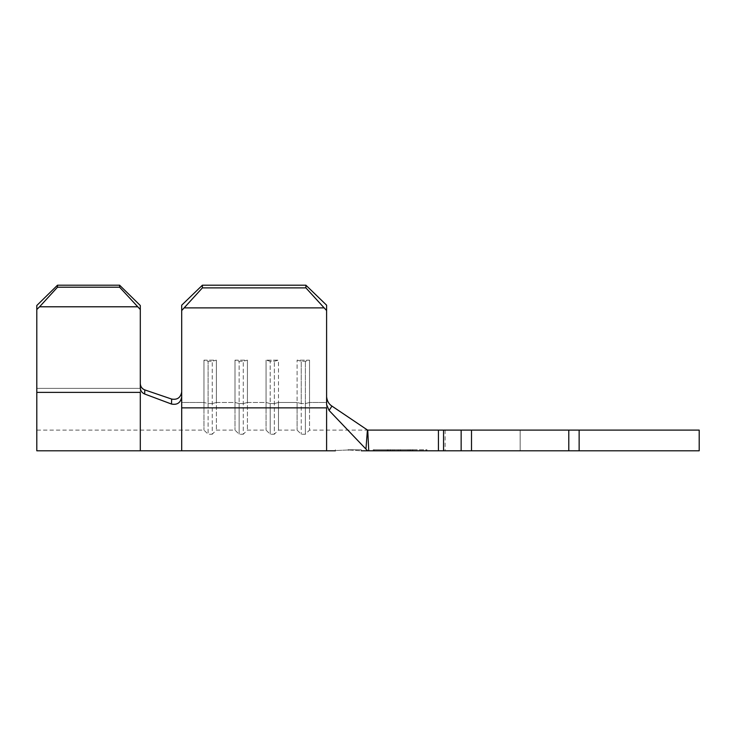 <?xml version="1.0" encoding="UTF-8"?>
<svg xmlns="http://www.w3.org/2000/svg" width="736" height="736" viewBox="0 0 736 736"><rect width="100%" height="100%" fill="white"/><g stroke="black" fill="none" stroke-linecap="round" stroke-linejoin="round"><path stroke-width="0.55" stroke-dasharray="3.68 2.76" d="M348.33 449.963C331.651 450.736 331.651 450.736 348.33 449.963C365.019 451.039 365.019 451.039 348.33 449.963M348.33 449.76L361.275 449.76L348.33 449.76M171.479 404.036L144.633 393.999L144.817 389.914L171.663 399.068L171.479 404.036C177.164 405.14 180.568 402.804 181.7 397.017L181.7 305.192L181.7 397.017L181.7 310.555L184.469 307.878L323.831 307.878L326.6 310.555L326.6 305.192L326.6 396.851L326.6 305.192L305.9 285.2L305.9 287.877L323.831 307.878M184.469 307.878L202.4 287.877L202.4 285.2L181.7 305.192L181.7 310.555M400.126 450.8L412.85 450.8L400.126 450.8L400.126 449.76L387.716 449.76L387.716 450.8L412.85 450.8L387.716 450.8L387.716 449.76L392.776 449.76L392.776 450.8M412.224 449.76L388.295 449.76L412.252 449.76L412.234 450.8L388.295 450.8L412.252 450.8L412.252 449.76L387.946 449.76L412.224 449.76L412.224 450.8L425.923 450.8L374.247 450.8L412.224 450.8L412.224 449.76L412.224 450.8M309.525 402.491L309.525 360.171L305.385 361.247L301.245 361.247L297.105 360.171L309.525 360.171L305.385 361.247L301.245 361.247L297.105 360.171L309.525 360.171L309.525 430.1L309.525 402.491L326.6 402.491L326.6 430.1L326.6 402.491L309.525 402.491L305.385 403.567L305.385 361.247L305.385 434.24L305.385 403.567L301.245 403.567L301.245 361.247L301.245 434.24L301.245 403.567L297.105 402.491L297.105 360.171L297.105 430.1L297.105 402.491L278.475 402.491L278.475 360.171L274.335 361.247L270.195 361.247L266.055 360.171L278.475 360.171L274.335 361.247L270.195 361.247L266.055 360.171L278.475 360.171L278.475 430.1L278.475 402.491L297.105 402.491L301.245 403.567L305.385 403.567L309.525 402.491M266.055 402.491L266.055 360.171L266.055 430.1L266.055 402.491L247.425 402.491L247.425 360.171L243.285 361.247L239.145 361.247L235.005 360.171L247.425 360.171L243.285 361.247L239.145 361.247L235.005 360.171L247.425 360.171L247.425 430.1L247.425 402.491L266.055 402.491L270.195 403.567L270.195 361.247L270.195 434.24L270.195 403.567L266.055 402.491M235.005 402.491L235.005 360.171L235.005 430.1L235.005 402.491L216.375 402.491L216.375 360.171L212.235 361.247L208.095 361.247L203.955 360.171L216.375 360.171L212.235 361.247L208.095 361.247L203.955 360.171L216.375 360.171L216.375 430.1L216.375 402.491L235.005 402.491L239.145 403.567L239.145 361.247L239.145 434.24L239.145 403.567L235.005 402.491M203.955 402.491L203.955 360.171L203.955 430.1L203.955 402.491L181.7 402.491L181.7 430.1L181.7 402.491L203.955 402.491L208.095 403.567L208.095 361.247L208.095 434.24L208.095 403.567L203.955 402.491M579.14 430.1L699.2 430.1L520.15 430.1L699.2 430.1L699.2 450.8L579.14 450.8L579.14 430.1L471.5 430.1L471.5 450.8L579.14 450.8M568.79 430.1L568.79 450.8M471.5 430.1L309.525 430.1L305.385 434.24L301.245 434.24L297.105 430.1L278.475 430.1L274.335 434.24L274.335 361.247L274.335 434.24L270.195 434.24L266.055 430.1L247.425 430.1L243.285 434.24L243.285 361.247L243.285 434.24L239.145 434.24L235.005 430.1L216.375 430.1L212.235 434.24L212.235 361.247L212.235 434.24L208.095 434.24L203.955 430.1L140.3 430.1L140.3 388.369L140.3 430.1L36.8 430.1L36.8 388.369L36.8 430.1M461.15 430.1L461.15 450.8L368.745 450.8L367.742 430.1M699.2 430.1L699.2 450.8L445.105 450.8L699.2 450.8L699.2 430.1M520.15 430.1L445.105 430.1L520.15 430.1L520.15 450.8L520.15 430.1M426.99 450.8L413.025 450.8L426.99 450.8L426.99 449.76L413.025 449.76L413.025 450.8L387.145 450.8L413.025 450.8L413.025 449.76L426.99 449.76M373.17 450.8L387.145 450.8L373.17 450.8L373.17 449.76L413.025 449.76L387.145 449.76L387.145 450.8L387.145 449.76L373.17 449.76M365.948 449.08L367.42 429.99L331.936 406.088C328.891 404.165 327.115 401.083 326.6 396.851L326.6 404.644L329.102 410.476L367.586 450.8L368.745 450.8M461.15 450.8L471.5 450.8M326.6 450.8L326.6 407.854L181.7 407.854L181.7 450.8M329.102 410.476L331.936 406.088M326.6 310.555L326.6 396.851M202.4 285.2L305.9 285.2M202.4 287.877L305.9 287.877M374.247 449.76L387.946 449.76L374.247 449.76L374.247 450.8M425.923 449.76L425.923 450.8M387.946 449.76L387.946 450.8L387.946 449.76M388.295 449.76L388.295 450.8L388.295 449.76L388.323 450.8L388.314 449.76L390.641 449.76L390.632 450.8L390.623 449.76L388.295 449.76M390.687 449.76L390.687 450.8L390.66 449.76M398.139 449.76L398.139 450.8M398.167 449.76L398.167 450.8M400.504 449.76L400.504 450.8M400.485 449.76L400.485 450.8M409.869 449.76L409.869 450.8M409.897 449.76L409.897 450.8M412.234 449.76L390.632 449.76L390.641 450.8L390.632 449.76L412.234 449.76L412.234 450.8M392.776 449.76L394.22 449.76L394.22 450.8M394.22 449.76L390.08 449.76L390.08 450.8M390.08 449.76L400.338 449.76L400.338 450.8M400.338 449.76L410.587 449.76L410.587 450.8M410.587 449.76L406.668 449.76L406.668 450.8M406.668 449.76L408.103 449.76L408.103 450.8M408.103 449.76L412.85 449.76L412.85 450.8L412.85 449.76L408.646 449.76L408.646 450.8M408.646 449.76L400.126 449.76M400.366 449.76L400.366 450.8L390.052 450.8L400.375 450.8L400.375 449.76L387.716 449.76L400.301 449.76L400.301 450.8L400.292 449.76L412.85 449.76L400.375 449.76M390.052 449.76L390.052 450.8M410.522 449.76L410.522 450.8M36.8 309.516L57.5 287.206L57.5 285.2L36.8 305.504L36.8 392.38L140.3 392.38L140.3 450.8M39.569 306.792L137.531 306.792L140.3 309.516L140.3 387.743C140.456 390.779 141.901 392.868 144.633 393.999M181.7 391.984C180.633 397.661 177.284 400.025 171.663 399.068M140.3 309.516L140.3 383.585L140.3 305.504L119.6 285.2L119.6 287.206L137.531 306.792M140.3 387.743L140.3 383.585L140.3 387.743M36.8 392.38L36.8 450.8M36.8 305.504L36.8 388.369L36.8 305.504M57.5 285.2L119.6 285.2M57.5 287.206L119.6 287.206M443.55 430.1L443.55 450.8M438.435 430.1L438.435 450.8M274.335 403.567L270.195 403.567L274.335 403.567L278.475 402.491L274.335 403.567M243.285 403.567L239.145 403.567L243.285 403.567L247.425 402.491L243.285 403.567M212.235 403.567L208.095 403.567L212.235 403.567L216.375 402.491L212.235 403.567M36.8 388.369L140.3 388.369L36.8 388.369M335.395 449.76L335.395 450.8M445.105 430.1L445.105 450.8M361.275 449.76L361.275 450.8"/><path stroke-width="1.1" d="M348.33 449.963C331.651 450.736 331.651 450.736 348.33 449.963C365.019 451.039 365.019 451.039 348.33 449.963M181.7 310.555L181.7 305.192L202.4 285.2L202.4 287.877L181.7 310.555L181.7 397.017C180.578 402.804 177.164 405.14 171.479 404.036L144.633 393.999C141.919 392.84 140.475 390.761 140.3 387.743L140.3 309.516L119.6 287.206L119.6 285.2L140.3 305.504L140.3 309.516M202.4 285.2L305.9 285.2L326.6 305.192L326.6 404.644L329.102 410.476L365.948 449.08L367.42 429.99L331.936 406.088L329.102 410.476M367.586 430.1L568.79 430.1L568.79 450.8L461.15 450.8L461.15 430.1M367.742 430.1L368.745 450.8L461.15 450.8M471.5 430.1L471.5 450.8M568.79 430.1L699.2 430.1L699.2 450.8L568.79 450.8M368.745 450.8L367.586 450.8L365.948 449.08M326.6 450.8L181.7 450.8L181.7 407.854L326.6 407.854L326.6 450.8L335.395 450.8M326.6 396.851C327.115 401.083 328.891 404.156 331.936 406.088M326.6 310.555L305.9 287.877L305.9 285.2M184.469 307.878L323.831 307.878M181.7 407.854L181.7 397.017M202.4 287.877L305.9 287.877M181.7 450.8L140.3 450.8L140.3 392.38L36.8 392.38L36.8 305.504L57.5 285.2L119.6 285.2M144.633 393.999L144.817 389.914C142.002 388.792 140.493 386.685 140.3 383.585C140.475 386.713 141.984 388.82 144.817 389.914L171.663 399.068C177.275 400.034 180.624 397.67 181.7 391.984M171.479 404.036L171.663 399.068M140.3 450.8L36.8 450.8L36.8 392.38M57.5 285.2L57.5 287.206L39.569 306.792L137.531 306.792M39.569 306.792L36.8 309.516M57.5 287.206L119.6 287.206M438.435 430.1L438.435 450.8M443.55 430.1L443.55 450.8M579.14 430.1L579.14 450.8M361.275 450.8L367.586 450.8"/></g></svg>
